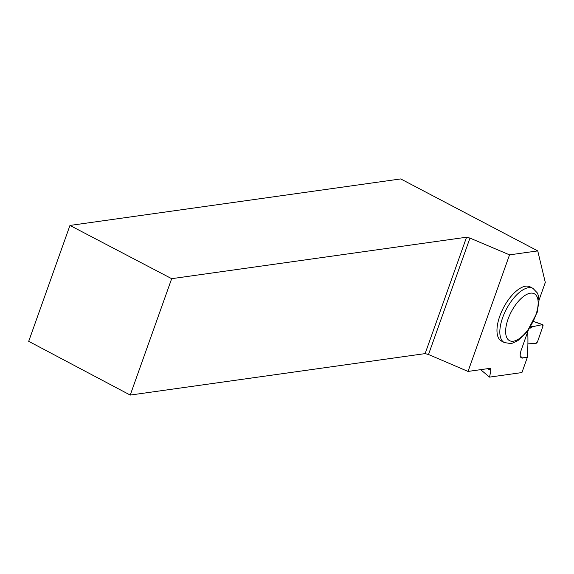 <?xml version="1.0" encoding="UTF-8"?>
<svg xmlns="http://www.w3.org/2000/svg" width="574" height="574" viewBox="0 0 574 574"><rect width="100%" height="100%" fill="white"/><g stroke="black" fill="none" stroke-linecap="round" stroke-linejoin="round"><path stroke-width="0.86" d="M542.753 324.64L542.602 324.597A2.066 0.933 -62.6 0 1 542.753 324.64A2.066 0.933 -62.6 0 1 542.889 326.312L537.673 341.336A2.066 0.933 -62.6 0 1 536.102 343.317L527.901 343.883L536.102 343.317L537.673 341.336L542.889 326.312L542.602 324.597L532.493 326.706L530.986 327.984L529.709 328.163L530.986 327.984L530.161 327.474M531.015 326.104L532.493 326.706L530.986 327.984M542.602 324.597L532.493 326.706M527.714 331.844C528.102 339.091 527.965 347.614 527.319 357.43L521.931 372.562L489.536 377.118L480.653 369.663M527.319 357.43L521.3 357.939L520.417 356.899L520.109 355.033L520.919 350.915L528.295 330.208M539 300.137L545.3 282.451L537.738 250.895L509.533 254.863L468.025 371.435L428.513 354.502L469.963 238.095L466.569 237.213L171.676 278.677L69.963 225.439L28.7 341.322L130.226 395.07L171.676 278.677M501.432 341.028A30.644 13.754 -62.1 0 1 503.613 307.506A30.644 13.754 -62.1 0 1 530.111 286.857L532.966 288.37A30.644 13.754 -62.1 0 0 528.511 287.703A30.644 13.754 -62.1 0 0 504.381 313.332A30.644 13.754 -62.1 0 0 504.288 342.542L501.432 341.028M489.536 377.118L490.914 370.445L490.397 368.293L468.025 371.435M69.963 225.439L400.745 178.93L537.738 250.895M469.963 238.095L509.533 254.863M130.226 395.07L425.119 353.613L466.569 237.213M425.119 353.613L428.513 354.502M487.591 368.687L490.914 370.445M542.416 324.611L533.533 321.526M520.159 355.858A153.358 130.341 82 0 1 522.455 358.111M530.441 293.178A26.512 11.896 117.9 0 0 505.637 330.868A26.512 11.896 117.9 0 0 529.601 327.503A26.512 11.896 117.9 0 0 530.441 293.178M542.688 324.611L533.569 321.447M504.288 342.542L510.623 343.553L512.668 343.108L517.985 340.547L526.889 332.066L537.149 312.493L539.022 300.726L538.168 295.022L537.329 292.955L532.966 288.37"/></g></svg>
